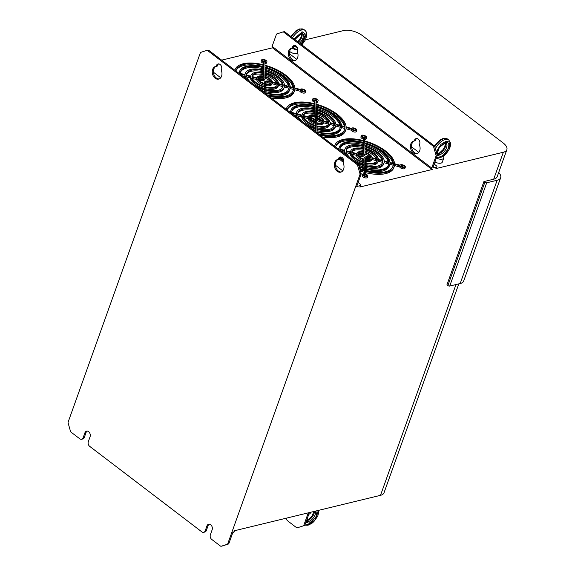 <?xml version="1.0" encoding="UTF-8"?>
<svg xmlns="http://www.w3.org/2000/svg" width="575" height="575" viewBox="0 0 575 575"><rect width="100%" height="100%" fill="white"/><g stroke="black" fill="none" stroke-linecap="round" stroke-linejoin="round"><path stroke-width="0.86" d="M338.431 158.722A3.766 2.753 76.4 0 1 340.127 157.025A3.766 2.753 76.4 0 1 342.147 157.536A3.766 2.753 76.4 0 1 343.598 162.653L343.34 163.379A6.512 4.751 76.4 0 1 340.702 172.177A6.512 4.751 76.4 0 1 334.542 166.973A6.512 4.751 76.4 0 1 337.633 159.527A6.512 4.751 76.4 0 1 338.172 159.44L338.431 158.722L339.566 158.441A3.766 2.753 -103.6 0 1 340.716 156.968M216.373 65.658A3.766 2.753 76.4 0 1 218.069 63.962A3.766 2.753 76.4 0 1 220.088 64.465A3.766 2.753 76.4 0 1 221.54 69.589L221.282 70.308A6.512 4.751 76.4 0 1 218.644 79.113A6.512 4.751 76.4 0 1 212.491 73.909A6.512 4.751 76.4 0 1 215.575 66.463A6.512 4.751 76.4 0 1 216.121 66.377L216.373 65.658L217.515 65.377A3.766 2.753 -103.6 0 1 218.658 63.904M363.062 140.494L363.429 137.827A2.81 1.287 -160.3 0 1 361.33 135.714A2.81 1.287 -160.3 0 1 362.049 135.197A2.81 1.287 -160.3 0 1 365.183 135.793A2.81 1.287 -160.3 0 1 366.62 137.612A2.81 1.287 -160.3 0 1 365.901 138.129A2.81 1.287 -160.3 0 1 364.607 138.144L364.694 140.925A31.539 14.418 -160.3 0 1 394.579 163.724L400.078 165.197A2.81 1.287 -160.3 0 1 400.782 164.723A2.81 1.287 -160.3 0 1 403.909 165.32A2.81 1.287 -160.3 0 1 405.346 167.138A2.81 1.287 -160.3 0 1 404.628 167.663A2.81 1.287 -160.3 0 1 401.997 167.296A2.81 1.287 -160.3 0 1 400.099 165.794L399.69 166.937L394.493 165.542M366.62 137.612L366.21 138.755A2.81 1.287 -160.3 0 1 365.492 139.279A2.81 1.287 -160.3 0 1 364.643 139.337M363.019 138.978A2.81 1.287 -160.3 0 1 360.92 136.864L361.33 135.714M334.571 146.23A31.539 14.418 -160.3 0 1 334.815 145.353A31.539 14.418 -160.3 0 1 342.901 139.509A31.539 14.418 -160.3 0 1 363.515 140.609L363.429 137.827M400.099 165.794L394.601 164.321A31.539 14.418 -160.3 0 1 394.206 166.621A31.539 14.418 -160.3 0 1 365.643 171.4L365.729 174.124A2.81 1.287 -160.3 0 1 367.827 176.237A2.81 1.287 -160.3 0 1 367.102 176.762A2.81 1.287 -160.3 0 1 363.975 176.166A2.81 1.287 -160.3 0 1 362.537 174.347A2.81 1.287 -160.3 0 1 363.256 173.822A2.81 1.287 -160.3 0 1 364.521 173.808L364.442 171.077A31.539 14.418 -160.3 0 1 360.058 169.704M367.827 176.237L367.418 177.388A2.81 1.287 -160.3 0 1 366.692 177.905A2.81 1.287 -160.3 0 1 363.565 177.308A2.81 1.287 -160.3 0 1 362.128 175.497L362.537 174.347M405.346 167.138L404.937 168.288A2.81 1.287 -160.3 0 1 404.218 168.806A2.81 1.287 -160.3 0 1 401.587 168.446A2.81 1.287 -160.3 0 1 399.69 166.937M286.185 109.343A31.539 14.418 -160.3 0 1 286.4 108.61A31.539 14.418 -160.3 0 1 294.486 102.767A31.539 14.418 -160.3 0 1 314.978 103.831L314.892 101.042A2.81 1.287 -160.3 0 1 312.793 98.929A2.81 1.287 -160.3 0 1 313.512 98.411A2.81 1.287 -160.3 0 1 316.645 99.008A2.81 1.287 -160.3 0 1 318.083 100.826A2.81 1.287 -160.3 0 1 317.364 101.344A2.81 1.287 -160.3 0 1 316.07 101.358L316.157 104.147A31.539 14.418 -160.3 0 1 346.164 126.967L351.541 128.412A2.81 1.287 -160.3 0 1 352.245 127.938A2.81 1.287 -160.3 0 1 355.372 128.541A2.81 1.287 -160.3 0 1 356.809 130.353A2.81 1.287 -160.3 0 1 356.09 130.877A2.81 1.287 -160.3 0 1 353.481 130.518A2.81 1.287 -160.3 0 1 351.569 129.023L351.16 130.173L346.078 128.807M356.809 130.353L356.399 131.502A2.81 1.287 -160.3 0 1 355.681 132.02A2.81 1.287 -160.3 0 1 353.064 131.668A2.81 1.287 -160.3 0 1 351.16 130.173M318.083 100.826L317.673 101.976A2.81 1.287 -160.3 0 1 316.954 102.494A2.81 1.287 -160.3 0 1 316.106 102.558M314.525 103.716L314.482 102.192A2.81 1.287 -160.3 0 1 312.383 100.079L312.793 98.929M314.482 102.192L314.892 101.042M263.328 64.752L263.695 62.086A2.81 1.287 -160.3 0 1 261.596 59.972A2.81 1.287 -160.3 0 1 262.315 59.455A2.81 1.287 -160.3 0 1 265.442 60.052A2.81 1.287 -160.3 0 1 266.886 61.87A2.81 1.287 -160.3 0 1 266.168 62.387A2.81 1.287 -160.3 0 1 264.874 62.402L264.96 65.183A31.539 14.418 -160.3 0 1 294.846 87.975L300.344 89.456A2.81 1.287 -160.3 0 1 301.048 88.981A2.81 1.287 -160.3 0 1 304.175 89.578A2.81 1.287 -160.3 0 1 305.613 91.396A2.81 1.287 -160.3 0 1 304.894 91.921A2.81 1.287 -160.3 0 1 302.263 91.554A2.81 1.287 -160.3 0 1 300.366 90.045L299.956 91.195L294.759 89.801M266.886 61.87L266.477 63.013A2.81 1.287 -160.3 0 1 265.758 63.538A2.81 1.287 -160.3 0 1 264.91 63.595M263.285 63.236A2.81 1.287 -160.3 0 1 261.187 61.123L261.596 59.972M234.895 70.236A31.539 14.418 -160.3 0 1 235.082 69.611A31.539 14.418 -160.3 0 1 243.167 63.767A31.539 14.418 -160.3 0 1 263.781 64.867L263.695 62.086M305.613 91.396L305.203 92.546A2.81 1.287 -160.3 0 1 304.484 93.064A2.81 1.287 -160.3 0 1 301.853 92.704A2.81 1.287 -160.3 0 1 299.956 91.195M414.223 140.997L415.358 140.717L415.617 139.998L414.482 140.278A3.766 2.753 76.4 0 1 416.178 138.582A3.766 2.753 76.4 0 1 419.146 140.163A3.766 2.753 76.4 0 1 419.642 144.21L419.398 144.907A6.497 4.744 76.4 0 1 416.767 153.712A6.497 4.744 76.4 0 1 413.288 152.835A6.497 4.744 76.4 0 1 410.385 146.172A6.497 4.744 76.4 0 1 413.705 141.083A6.497 4.744 76.4 0 1 414.223 140.997L414.482 140.278M414.345 140.968A6.497 4.744 -103.6 0 0 411.513 146.251A6.497 4.744 -103.6 0 0 414.424 152.562A6.497 4.744 -103.6 0 0 417.328 153.525M292.165 47.933L293.308 47.653L293.559 46.934L292.423 47.215A3.766 2.753 76.4 0 1 294.12 45.518A3.766 2.753 76.4 0 1 297.088 47.1A3.766 2.753 76.4 0 1 297.591 51.146L297.332 51.865A6.512 4.751 76.4 0 1 294.695 60.67A6.512 4.751 76.4 0 1 291.209 59.793A6.512 4.751 76.4 0 1 288.298 53.123A6.512 4.751 76.4 0 1 291.626 48.02A6.512 4.751 76.4 0 1 292.165 47.933L292.423 47.215M292.237 47.912A6.512 4.751 -103.6 0 0 289.426 53.216A6.512 4.751 -103.6 0 0 292.344 59.52A6.512 4.751 -103.6 0 0 295.248 60.483M443.296 156.422A5.484 2.508 -160.3 0 1 443.742 158.111A5.484 2.508 -160.3 0 1 442.34 159.124A5.484 2.508 -160.3 0 1 436.454 158.075L436.324 158.111M443.742 158.111L442.304 162.121A5.484 2.508 -160.3 0 1 440.903 163.142A5.484 2.508 -160.3 0 1 434.916 162.035M437.395 153.374A5.484 2.508 -160.3 0 1 438.049 153.496M297.821 53.41A5.484 2.508 -160.3 0 1 297.253 53.612A5.484 2.508 -160.3 0 1 289.613 51.434M365.053 137.49A1.574 0.719 -160.3 0 1 363.299 137.152A1.574 0.719 -160.3 0 1 362.494 136.131A1.574 0.719 -160.3 0 1 362.897 135.837A1.574 0.719 -160.3 0 1 364.651 136.174A1.574 0.719 -160.3 0 1 365.463 137.195A1.574 0.719 -160.3 0 1 365.053 137.49M369.818 157.679L371.17 158.039A6.993 3.198 -160.3 0 1 371.098 158.348A6.993 3.198 -160.3 0 1 365.269 159.527L365.247 158.786A4.866 2.221 -160.3 0 1 365.312 158.391A4.866 2.221 -160.3 0 1 366.555 157.485A4.866 2.221 -160.3 0 1 369.818 157.679L369.402 158.822A4.866 2.221 19.7 0 0 366.146 158.635A4.866 2.221 19.7 0 0 365.254 159.045M403.787 167.016A1.574 0.719 -160.3 0 1 402.033 166.678A1.574 0.719 -160.3 0 1 401.221 165.665A1.574 0.719 -160.3 0 1 401.623 165.37A1.574 0.719 -160.3 0 1 403.377 165.708A1.574 0.719 -160.3 0 1 404.189 166.721A1.574 0.719 -160.3 0 1 403.787 167.016M335.663 147.063A30.31 13.85 -160.3 0 1 335.98 145.77A30.31 13.85 -160.3 0 1 343.749 140.156A30.31 13.85 -160.3 0 1 363.537 141.206L363.12 142.356A30.31 13.85 19.7 0 0 343.332 141.306A30.31 13.85 19.7 0 0 335.8 146.352M363.537 141.206L363.587 142.945A26.702 12.204 19.7 0 0 346.215 142.039A26.702 12.204 19.7 0 0 339.372 146.984A26.702 12.204 19.7 0 0 339.042 148.839L337.424 148.407M339.372 146.984L338.963 148.134A26.702 12.204 19.7 0 0 338.776 148.767M363.702 146.546L363.767 148.767A14.662 6.699 19.7 0 0 354.466 148.328A14.662 6.699 19.7 0 0 350.714 151.045A14.662 6.699 19.7 0 0 350.534 151.922L346.143 150.743A19.262 8.805 -160.3 0 1 346.38 149.493A19.262 8.805 -160.3 0 1 351.318 145.928A19.262 8.805 -160.3 0 1 363.702 146.546L363.292 147.696A19.262 8.805 19.7 0 0 350.908 147.071A19.262 8.805 19.7 0 0 346.215 150.082M363.788 149.378L363.867 151.937A8.115 3.709 19.7 0 0 358.951 151.75A8.115 3.709 19.7 0 0 356.867 153.252A8.115 3.709 19.7 0 0 356.787 153.597L351.728 152.238A13.412 6.131 -160.3 0 1 351.886 151.469A13.412 6.131 -160.3 0 1 355.321 148.982A13.412 6.131 -160.3 0 1 363.788 149.378L363.378 150.521A13.412 6.131 19.7 0 0 354.912 150.132A13.412 6.131 19.7 0 0 351.742 152.066M365.714 156.846A6.095 2.789 19.7 0 0 364.147 157.974A6.095 2.789 19.7 0 0 364.076 158.47L364.097 159.218A6.993 3.198 -160.3 0 1 357.866 154.474L359.361 154.876A6.095 2.789 19.7 0 0 365.01 153.985A6.095 2.789 19.7 0 0 365.082 153.489L365.06 152.799A6.993 3.198 -160.3 0 1 371.141 157.442L369.797 157.083A6.095 2.789 19.7 0 0 365.714 156.846M363.889 152.476L363.91 153.173A4.866 2.221 -160.3 0 1 363.846 153.568A4.866 2.221 -160.3 0 1 359.339 154.28L357.858 153.884A6.993 3.198 -160.3 0 1 357.923 153.633A6.993 3.198 -160.3 0 1 359.72 152.332A6.993 3.198 -160.3 0 1 363.889 152.476L363.472 153.626A6.993 3.198 19.7 0 0 359.31 153.482A6.993 3.198 19.7 0 0 358.168 153.963M363.601 143.47L363.68 145.834A20.722 9.473 19.7 0 0 350.312 145.159A20.722 9.473 19.7 0 0 345 149.004A20.722 9.473 19.7 0 0 344.741 150.37L340.077 149.119A25.616 11.708 -160.3 0 1 340.393 147.351A25.616 11.708 -160.3 0 1 346.962 142.607A25.616 11.708 -160.3 0 1 363.601 143.47L363.192 144.62A25.616 11.708 19.7 0 0 346.553 143.75A25.616 11.708 19.7 0 0 340.22 147.94M345 149.004L344.59 150.147A20.722 9.473 19.7 0 0 344.533 150.312M366.261 176.115A1.574 0.719 -160.3 0 1 364.507 175.785A1.574 0.719 -160.3 0 1 363.695 174.764A1.574 0.719 -160.3 0 1 364.097 174.469A1.574 0.719 -160.3 0 1 365.858 174.807A1.574 0.719 -160.3 0 1 366.663 175.828A1.574 0.719 -160.3 0 1 366.261 176.115M287.27 110.17A30.31 13.85 -160.3 0 1 287.565 109.027A30.31 13.85 -160.3 0 1 295.334 103.407A30.31 13.85 -160.3 0 1 314.999 104.427L314.582 105.577A30.31 13.85 19.7 0 0 294.918 104.557A30.31 13.85 19.7 0 0 287.385 109.609M314.999 104.427L315.05 106.174A26.702 12.204 19.7 0 0 297.8 105.297A26.702 12.204 19.7 0 0 290.957 110.242A26.702 12.204 19.7 0 0 290.627 112.089L289.34 111.744M290.957 110.242L290.548 111.392A26.702 12.204 19.7 0 0 290.361 112.017M315.165 109.767L315.229 111.996A14.662 6.699 19.7 0 0 306.051 111.586A14.662 6.699 19.7 0 0 302.299 114.303A14.662 6.699 19.7 0 0 302.119 115.165L297.728 113.994A19.262 8.805 -160.3 0 1 297.965 112.75A19.262 8.805 -160.3 0 1 302.903 109.178A19.262 8.805 -160.3 0 1 315.165 109.767L314.755 110.917A19.262 8.805 19.7 0 0 302.493 110.328A19.262 8.805 19.7 0 0 297.8 113.34M316.516 100.704A1.574 0.719 -160.3 0 1 314.762 100.366A1.574 0.719 -160.3 0 1 313.957 99.346A1.574 0.719 -160.3 0 1 314.36 99.058A1.574 0.719 -160.3 0 1 316.113 99.389A1.574 0.719 -160.3 0 1 316.918 100.409A1.574 0.719 -160.3 0 1 316.516 100.704M315.352 115.704L315.373 116.387A6.095 2.789 19.7 0 0 321.281 120.894L322.755 121.289A6.993 3.198 -160.3 0 1 322.683 121.598A6.993 3.198 -160.3 0 1 316.732 122.755L316.71 122.001A6.095 2.789 19.7 0 0 310.802 117.494L309.443 117.135A6.993 3.198 -160.3 0 1 309.508 116.883A6.993 3.198 -160.3 0 1 311.305 115.589A6.993 3.198 -160.3 0 1 315.352 115.704L314.935 116.854A6.993 3.198 19.7 0 0 310.895 116.732A6.993 3.198 19.7 0 0 309.76 117.214M355.249 130.23A1.574 0.719 -160.3 0 1 353.488 129.9A1.574 0.719 -160.3 0 1 352.683 128.879A1.574 0.719 -160.3 0 1 353.086 128.584A1.574 0.719 -160.3 0 1 354.84 128.922A1.574 0.719 -160.3 0 1 355.652 129.943A1.574 0.719 -160.3 0 1 355.249 130.23M315.251 112.599L315.33 115.158A8.115 3.709 19.7 0 0 310.536 115A8.115 3.709 19.7 0 0 308.452 116.509A8.115 3.709 19.7 0 0 308.373 116.84L303.312 115.489A13.412 6.131 -160.3 0 1 303.471 114.72A13.412 6.131 -160.3 0 1 306.906 112.24A13.412 6.131 -160.3 0 1 315.251 112.599L314.841 113.749A13.412 6.131 19.7 0 0 306.497 113.383A13.412 6.131 19.7 0 0 303.327 115.316M315.064 106.698L315.143 109.063A20.722 9.473 19.7 0 0 301.897 108.416A20.722 9.473 19.7 0 0 296.585 112.254A20.722 9.473 19.7 0 0 296.326 113.62L291.662 112.369A25.616 11.708 -160.3 0 1 291.978 110.608A25.616 11.708 -160.3 0 1 298.547 105.858A25.616 11.708 -160.3 0 1 315.064 106.698L314.654 107.841A25.616 11.708 19.7 0 0 298.137 107.007A25.616 11.708 19.7 0 0 291.805 111.191M296.585 112.254L296.175 113.404A20.722 9.473 19.7 0 0 296.118 113.562M265.319 61.741A1.574 0.719 -160.3 0 1 263.566 61.41A1.574 0.719 -160.3 0 1 262.761 60.389A1.574 0.719 -160.3 0 1 263.163 60.095A1.574 0.719 -160.3 0 1 264.917 60.432A1.574 0.719 -160.3 0 1 265.722 61.453A1.574 0.719 -160.3 0 1 265.319 61.741M270.085 81.938L271.436 82.297A6.993 3.198 -160.3 0 1 271.364 82.606A6.993 3.198 -160.3 0 1 265.535 83.785L265.513 83.044A4.866 2.221 -160.3 0 1 265.571 82.649A4.866 2.221 -160.3 0 1 266.822 81.743A4.866 2.221 -160.3 0 1 270.085 81.938L269.668 83.08A4.866 2.221 19.7 0 0 266.412 82.893A4.866 2.221 19.7 0 0 265.521 83.303M304.053 91.274A1.574 0.719 -160.3 0 1 302.292 90.936A1.574 0.719 -160.3 0 1 301.487 89.923A1.574 0.719 -160.3 0 1 301.889 89.628A1.574 0.719 -160.3 0 1 303.643 89.966A1.574 0.719 -160.3 0 1 304.455 90.979A1.574 0.719 -160.3 0 1 304.053 91.274M235.973 71.056A30.31 13.85 -160.3 0 1 236.246 70.028A30.31 13.85 -160.3 0 1 244.016 64.414A30.31 13.85 -160.3 0 1 263.803 65.464L263.386 66.614A30.31 13.85 19.7 0 0 243.599 65.557A30.31 13.85 19.7 0 0 236.066 70.61M263.803 65.464L263.853 67.203A26.702 12.204 19.7 0 0 246.481 66.297A26.702 12.204 19.7 0 0 239.638 71.243A26.702 12.204 19.7 0 0 239.308 73.097L238.302 72.831M239.638 71.243L239.229 72.392A26.702 12.204 19.7 0 0 239.042 73.025M263.968 70.804L264.033 73.025A14.662 6.699 19.7 0 0 254.732 72.587A14.662 6.699 19.7 0 0 250.973 75.303A14.662 6.699 19.7 0 0 250.801 76.18L246.409 75.002A19.262 8.805 -160.3 0 1 246.646 73.751A19.262 8.805 -160.3 0 1 251.584 70.186A19.262 8.805 -160.3 0 1 263.968 70.804L263.558 71.947A19.262 8.805 19.7 0 0 251.167 71.329A19.262 8.805 19.7 0 0 246.481 74.34M264.054 73.629L264.133 76.195A8.115 3.709 19.7 0 0 259.217 76.008A8.115 3.709 19.7 0 0 257.133 77.51A8.115 3.709 19.7 0 0 257.054 77.855L251.994 76.497A13.412 6.131 -160.3 0 1 252.152 75.728A13.412 6.131 -160.3 0 1 255.588 73.241A13.412 6.131 -160.3 0 1 264.054 73.629L263.645 74.779A13.412 6.131 19.7 0 0 255.178 74.391A13.412 6.131 19.7 0 0 252.008 76.324M265.973 81.097A6.095 2.789 19.7 0 0 264.414 82.232A6.095 2.789 19.7 0 0 264.335 82.728L264.356 83.476A6.993 3.198 -160.3 0 1 258.132 78.732L259.627 79.134A6.095 2.789 19.7 0 0 265.276 78.243A6.095 2.789 19.7 0 0 265.348 77.747L265.327 77.057A6.993 3.198 -160.3 0 1 271.407 81.7L270.063 81.341A6.095 2.789 19.7 0 0 265.973 81.097M264.148 76.734L264.169 77.431A4.866 2.221 -160.3 0 1 264.112 77.826A4.866 2.221 -160.3 0 1 259.605 78.538L258.125 78.142A6.993 3.198 -160.3 0 1 258.189 77.891A6.993 3.198 -160.3 0 1 259.986 76.59A6.993 3.198 -160.3 0 1 264.148 76.734L263.738 77.884A6.993 3.198 19.7 0 0 259.577 77.74A6.993 3.198 19.7 0 0 258.434 78.222M263.868 67.728L263.947 70.093A20.722 9.473 19.7 0 0 250.578 69.417A20.722 9.473 19.7 0 0 245.266 73.262A20.722 9.473 19.7 0 0 245.007 74.628L240.343 73.377A25.616 11.708 -160.3 0 1 240.659 71.609A25.616 11.708 -160.3 0 1 247.228 66.865A25.616 11.708 -160.3 0 1 263.868 67.728L263.458 68.878A25.616 11.708 19.7 0 0 246.812 68.008A25.616 11.708 19.7 0 0 240.487 72.198M245.266 73.262L244.857 74.405A20.722 9.473 19.7 0 0 244.799 74.57M87.184 431.099A3.766 2.753 -103.6 0 0 86.042 432.573L84.906 432.846L83.159 437.719A3.428 2.501 -103.6 0 1 81.614 439.264A3.428 2.501 -103.6 0 1 79.781 438.804L71.02 432.12A1.373 0.999 76.4 0 1 70.473 431.279L68.145 423.049A1.373 0.999 76.4 0 1 68.159 422.028L200.316 52.922A1.373 0.999 76.4 0 1 200.883 52.318L206.842 50.413A1.373 0.999 76.4 0 1 206.892 50.399A1.373 0.999 76.4 0 1 207.625 50.586L357.068 164.529A1.373 0.999 76.4 0 1 357.614 165.377L358.75 165.097L361.078 173.327L359.943 173.6A1.373 0.999 76.4 0 1 359.928 174.62L227.772 543.727A1.373 0.999 76.4 0 1 227.204 544.331L221.246 546.236A1.373 0.999 76.4 0 1 221.195 546.25A1.373 0.999 76.4 0 1 220.462 546.063L211.693 539.386A3.428 2.501 -103.6 0 1 210.378 534.721L212.125 529.848A3.766 2.753 76.4 0 0 211.622 525.794A3.766 2.753 76.4 0 0 208.653 524.213A3.766 2.753 76.4 0 0 206.957 525.909L205.21 530.79L206.346 530.509L208.092 525.636L206.957 525.909M84.906 432.846A3.766 2.753 76.4 0 1 86.595 431.149A3.766 2.753 76.4 0 1 89.563 432.731A3.766 2.753 76.4 0 1 90.067 436.784L88.32 441.658A3.428 2.501 -103.6 0 0 89.642 446.315L201.839 531.868A3.428 2.501 -103.6 0 0 203.672 532.328A3.428 2.501 -103.6 0 0 205.21 530.79M359.943 173.6L357.614 165.377M338.172 159.44L339.308 159.16L339.566 158.441M338.244 159.419A6.512 4.751 -103.6 0 0 335.678 166.671A6.512 4.751 -103.6 0 0 341.255 171.99M216.121 66.377L217.257 66.096L217.515 65.377M216.186 66.355A6.512 4.751 -103.6 0 0 213.62 73.607A6.512 4.751 -103.6 0 0 219.197 78.926M358.75 165.097A1.373 0.999 -103.6 0 0 358.211 164.256L208.761 50.305A1.373 0.999 -103.6 0 0 208.028 50.126A1.373 0.999 -103.6 0 0 207.978 50.14L206.943 50.392M358.132 182.541L360.309 184.201A2.056 0.942 -160.3 0 1 360.884 185.229A2.056 0.942 -160.3 0 1 360.353 185.61L356.716 186.494L361.064 174.347A1.373 0.999 -103.6 0 0 361.078 173.327M222.281 545.984A1.373 0.999 -103.6 0 0 222.331 545.977A1.373 0.999 -103.6 0 0 222.381 545.962L228.34 544.058A1.373 0.999 -103.6 0 0 228.908 543.454L232.846 532.457L233.752 532.234A1.373 0.625 19.7 0 0 234.104 531.983L234.55 530.732M233.752 532.234L234.269 530.797L309.637 512.519A2.056 1.042 127.3 0 0 307.654 514.575L303.816 525.284A1.373 0.999 76.4 0 1 303.255 525.888L297.297 527.793A1.373 0.999 76.4 0 1 297.246 527.807A1.373 0.999 76.4 0 1 296.513 527.62L287.744 520.936A3.428 2.501 -103.6 0 1 286.249 518.19M303.816 525.284L304.958 525.011L308.789 514.294L309.803 513.791A1.373 0.625 19.7 0 0 310.155 513.533L310.601 512.289M309.803 513.791L310.32 512.354L380.499 495.334A13.707 6.26 19.7 0 0 384.014 492.797L458.821 283.856M498.698 172.5A13.707 6.26 -160.3 0 1 500.674 177.711A13.707 6.26 -160.3 0 1 497.159 180.255L460.18 283.525L449.722 286.062A1.373 0.625 19.7 0 1 447.875 285.567L446.933 284.848L483.913 181.578L493.688 179.206A13.707 6.26 19.7 0 0 497.202 176.669L506.855 149.701A13.707 6.26 19.7 0 0 503.053 142.873L362.221 35.492A13.707 6.26 19.7 0 0 343.735 30.54L305.44 39.826M493.688 179.206L503.348 152.238L435.893 168.597A2.056 0.942 19.7 0 0 436.418 168.216L436.935 166.786A2.056 0.942 19.7 0 0 436.36 165.758L434.183 164.098M435.893 168.597L436.403 167.167L432.867 167.763L437.115 155.904A1.373 0.999 -103.6 0 0 437.129 154.883L435.994 155.157L433.665 146.934L434.801 146.654A1.373 0.999 -103.6 0 0 434.254 145.813L284.812 31.862A1.373 0.999 -103.6 0 0 284.079 31.682A1.373 0.999 -103.6 0 0 284.028 31.697L282.993 31.948M437.115 155.904L435.979 156.177L431.732 168.037A2.056 1.042 127.3 0 0 431.854 169.338A2.056 1.042 127.3 0 0 432.479 169.424L359.842 187.04A2.056 0.942 19.7 0 0 360.367 186.659L360.884 185.229M209.243 524.163A3.766 2.753 -103.6 0 0 208.092 525.636M203.672 532.328L204.808 532.048A3.428 2.501 -103.6 0 0 206.346 530.509M81.614 439.264L82.757 438.984A3.428 2.501 -103.6 0 0 84.295 437.446L86.042 432.573M221.662 60.145L272.478 47.826M431.854 169.338L272.241 47.639A2.056 1.042 -52.7 0 1 272.119 46.338L276.367 34.478A1.373 0.999 -103.6 0 1 276.934 33.875L282.893 31.97A1.373 0.999 76.4 0 1 282.943 31.956A1.373 0.999 76.4 0 1 283.676 32.142L433.119 146.086A1.373 0.999 76.4 0 1 433.665 146.934M297.713 41.702L298.087 41.616M213.397 72.184L220.707 77.754M335.455 165.255L342.765 170.825M394.206 166.621L393.796 167.771A31.539 14.418 -160.3 0 1 365.678 172.665M364.076 173.765L364.025 172.227A31.539 14.418 -160.3 0 1 360.46 171.134M343.627 162.56A31.539 14.418 -160.3 0 1 339.387 158.944M351.569 129.023L346.186 127.578A31.539 14.418 -160.3 0 1 345.791 129.878L345.381 131.021A31.539 14.418 -160.3 0 1 322.431 136.979M300.366 90.045L294.867 88.572A31.539 14.418 -160.3 0 1 294.472 90.879L294.062 92.029A31.539 14.418 -160.3 0 1 271.335 98.016M435.979 156.177A1.373 0.999 -103.6 0 0 435.994 155.157M416.767 138.525A3.766 2.753 -103.6 0 0 415.617 139.998M434.801 146.654L437.129 154.883M294.709 45.461A3.766 2.753 -103.6 0 0 293.559 46.934M436.403 167.167A2.056 0.942 19.7 0 0 436.935 166.786M418.808 152.375L411.542 146.833M296.757 59.311L289.448 53.741M503.348 152.238A13.707 6.26 19.7 0 0 506.855 149.701M497.159 180.255L486.702 182.792A1.373 0.625 -160.3 0 1 484.847 182.297L483.913 181.578M460.18 283.525A13.707 6.26 19.7 0 0 463.694 280.988L500.674 177.711M304.958 525.011A1.373 0.999 76.4 0 1 304.391 525.615M297.297 527.793L303.255 525.888M343.828 161.259A31.539 14.418 -160.3 0 1 339.854 157.845M364.025 172.227L364.442 171.077M345.791 129.878A31.539 14.418 -160.3 0 1 320.325 135.369M294.472 90.879A31.539 14.418 -160.3 0 1 269.244 96.42M297.828 49.716A5.484 2.508 -160.3 0 1 292.804 48.544L291.561 48.199M364.766 143.261L364.708 141.522A30.31 13.85 -160.3 0 1 393.401 163.408L389.965 162.481A26.702 12.204 19.7 0 0 364.766 143.261M364.945 149.09L364.873 146.862A19.262 8.805 -160.3 0 1 382.864 160.583L378.472 159.404A14.662 6.699 19.7 0 0 364.945 149.09M389.987 163.077L393.422 164.004A30.31 13.85 -160.3 0 1 393.048 166.204A30.31 13.85 -160.3 0 1 365.621 170.804L365.571 169.064A26.702 12.204 19.7 0 0 389.649 164.989A26.702 12.204 19.7 0 0 389.987 163.077M378.494 160.001L382.885 161.18A19.262 8.805 -160.3 0 1 382.641 162.481A19.262 8.805 -160.3 0 1 365.456 165.463L365.391 163.243A14.662 6.699 19.7 0 0 378.314 160.928A14.662 6.699 19.7 0 0 378.494 160.001M351.742 152.835L356.795 154.186A8.115 3.709 19.7 0 0 364.112 159.764L364.183 162.322A13.412 6.131 -160.3 0 1 351.742 152.835M346.157 151.34L350.549 152.519A14.662 6.699 19.7 0 0 364.205 162.926L364.27 165.147A19.262 8.805 -160.3 0 1 346.157 151.34M359.31 167.081A26.702 12.204 19.7 0 0 364.37 168.741L364.421 170.487A30.31 13.85 -160.3 0 1 359.871 169.043M343.757 160.375A30.31 13.85 -160.3 0 1 340.321 157.263M338.625 149.32L339.056 149.435A26.702 12.204 19.7 0 0 339.077 149.665M340.199 150.528A25.616 11.708 -160.3 0 1 340.091 149.716L344.756 150.966A20.722 9.473 19.7 0 0 346.883 155.624M356.119 162.667A20.722 9.473 19.7 0 0 364.284 165.859L364.356 168.216A25.616 11.708 -160.3 0 1 359.145 166.484M372.248 158.326L377.301 159.685A13.412 6.131 -160.3 0 1 377.135 160.511A13.412 6.131 -160.3 0 1 365.369 162.632L365.29 160.073A8.115 3.709 19.7 0 0 372.154 158.722A8.115 3.709 19.7 0 0 372.248 158.326M384.28 161.553L388.952 162.804A25.616 11.708 -160.3 0 1 388.628 164.623A25.616 11.708 -160.3 0 1 365.556 168.54L365.477 166.175A20.722 9.473 19.7 0 0 384.021 162.977A20.722 9.473 19.7 0 0 384.28 161.553M365.046 152.253L364.967 149.694A13.412 6.131 -160.3 0 1 377.272 159.081L372.219 157.73A8.115 3.709 19.7 0 0 365.046 152.253M364.852 146.158L364.78 143.786A25.616 11.708 -160.3 0 1 388.93 162.208L384.258 160.957A20.722 9.473 19.7 0 0 364.852 146.158M316.228 106.483L316.171 104.743A30.31 13.85 -160.3 0 1 344.986 126.651L341.55 125.731A26.702 12.204 19.7 0 0 316.228 106.483M316.408 112.305L316.336 110.084A19.262 8.805 -160.3 0 1 334.449 123.826L330.057 122.655A14.662 6.699 19.7 0 0 316.408 112.305M316.832 125.86L316.753 123.302A8.115 3.709 19.7 0 0 323.739 121.979A8.115 3.709 19.7 0 0 323.833 121.577L328.886 122.935A13.412 6.131 -160.3 0 1 328.72 123.762A13.412 6.131 -160.3 0 1 316.832 125.86M322.726 120.692L321.26 120.297A4.866 2.221 -160.3 0 1 316.545 116.703L316.523 116.013A6.993 3.198 -160.3 0 1 322.726 120.692M315.675 126.148L315.747 128.369A19.262 8.805 -160.3 0 1 297.742 114.583L302.134 115.762A14.662 6.699 19.7 0 0 315.675 126.148L315.294 128.239M315.574 122.978L315.653 125.544A13.412 6.131 -160.3 0 1 303.327 116.085L308.38 117.437A8.115 3.709 19.7 0 0 315.574 122.978L315.201 125.407M309.451 117.724L310.823 118.091A4.866 2.221 -160.3 0 1 315.531 121.684L315.56 122.432A6.993 3.198 -160.3 0 1 309.451 117.724M308.351 126.241A20.722 9.473 19.7 0 0 315.768 129.08L315.84 131.445A25.616 11.708 -160.3 0 1 314.762 131.129M291.748 113.584A25.616 11.708 -160.3 0 1 291.676 112.959L296.341 114.209A20.722 9.473 19.7 0 0 298.159 118.472M316.926 128.692L316.854 126.464A14.662 6.699 19.7 0 0 329.899 124.186A14.662 6.699 19.7 0 0 330.079 123.251L334.47 124.43A19.262 8.805 -160.3 0 1 334.226 125.738A19.262 8.805 -160.3 0 1 316.926 128.692M317.055 132.875L317.033 132.286A26.702 12.204 19.7 0 0 341.234 128.247A26.702 12.204 19.7 0 0 341.572 126.342L345.007 127.262A30.31 13.85 -160.3 0 1 344.633 129.461A30.31 13.85 -160.3 0 1 319.24 134.543M317.019 131.761L316.947 129.397A20.722 9.473 19.7 0 0 335.606 126.227A20.722 9.473 19.7 0 0 335.865 124.811L340.537 126.062A25.616 11.708 -160.3 0 1 340.213 127.88A25.616 11.708 -160.3 0 1 317.019 131.761M316.509 115.474L316.43 112.908A13.412 6.131 -160.3 0 1 328.857 122.331L323.804 120.98A8.115 3.709 19.7 0 0 316.509 115.474M316.315 109.372L316.243 107.007A25.616 11.708 -160.3 0 1 340.515 125.458L335.843 124.207A20.722 9.473 19.7 0 0 316.315 109.372M265.032 67.519L264.974 65.78A30.31 13.85 -160.3 0 1 293.667 87.666L290.231 86.739A26.702 12.204 19.7 0 0 265.032 67.519M265.212 73.348L265.14 71.12A19.262 8.805 -160.3 0 1 283.13 84.841L278.738 83.663A14.662 6.699 19.7 0 0 265.212 73.348M265.851 93.833L265.837 93.323A26.702 12.204 19.7 0 0 289.915 89.247A26.702 12.204 19.7 0 0 290.253 87.335L293.688 88.263A30.31 13.85 -160.3 0 1 293.308 90.462A30.31 13.85 -160.3 0 1 268.166 95.601M278.76 84.259L283.152 85.438A19.262 8.805 -160.3 0 1 282.907 86.739A19.262 8.805 -160.3 0 1 265.722 89.722L265.65 87.501A14.662 6.699 19.7 0 0 278.58 85.186A14.662 6.699 19.7 0 0 278.76 84.259M252.008 77.093L257.061 78.444A8.115 3.709 19.7 0 0 264.378 84.022L264.45 86.581A13.412 6.131 -160.3 0 1 252.008 77.093M250.621 82.225A19.262 8.805 -160.3 0 1 246.423 75.598L250.815 76.777A14.662 6.699 19.7 0 0 264.464 87.184L264.529 89.405A19.262 8.805 -160.3 0 1 253.518 84.432M240.408 74.434A25.616 11.708 -160.3 0 1 240.357 73.974L245.022 75.224A20.722 9.473 19.7 0 0 246.632 79.177M257.507 87.472A20.722 9.473 19.7 0 0 264.55 90.117L264.622 92.474A25.616 11.708 -160.3 0 1 263.731 92.223M272.507 82.584L277.567 83.943A13.412 6.131 -160.3 0 1 277.402 84.769A13.412 6.131 -160.3 0 1 265.636 86.89L265.557 84.331A8.115 3.709 19.7 0 0 272.421 82.98A8.115 3.709 19.7 0 0 272.507 82.584M284.546 85.812L289.218 87.062A25.616 11.708 -160.3 0 1 288.894 88.881A25.616 11.708 -160.3 0 1 265.815 92.798L265.743 90.433A20.722 9.473 19.7 0 0 284.287 87.235A20.722 9.473 19.7 0 0 284.546 85.812M265.312 76.511L265.233 73.952A13.412 6.131 -160.3 0 1 277.538 83.339L272.485 81.988A8.115 3.709 19.7 0 0 265.312 76.511M265.118 70.409L265.046 68.044A25.616 11.708 -160.3 0 1 289.196 86.466L284.524 85.215A20.722 9.473 19.7 0 0 265.118 70.409M436.454 158.075L438.243 157.873L436.691 157.09M436.231 151.699L440.967 144.318L445.862 141.357L449.053 141.932L449.787 146.812L441.974 156.968L443.174 156.515C447.86 152.303 450.283 148.443 450.441 144.929L450.311 142.449L448.759 139.962A11.169 5.671 127.3 0 0 445.33 139.495A11.169 5.671 127.3 0 0 435.39 148.738M441.974 156.968L438.243 157.873M297.39 47.667L292.804 48.544M392.79 163.243A30.31 13.85 19.7 0 0 364.751 142.794M382.152 160.389A19.262 8.805 19.7 0 0 364.917 148.142M392.811 166.772A30.31 13.85 19.7 0 0 393.012 165.147L393.422 164.004M389.85 164.299L393.012 165.147M365.607 170.322A26.702 12.204 19.7 0 0 389.239 166.139L389.649 164.989M382.397 163.041A19.262 8.805 19.7 0 0 382.476 162.322L382.885 161.18M378.221 161.187L382.476 162.322M365.427 164.493A14.662 6.699 19.7 0 0 377.904 162.078L378.314 160.928M356.795 154.186L356.385 155.336A8.115 3.709 19.7 0 0 363.702 160.907L364.112 159.764M352.137 154.201L356.385 155.336M363.702 160.907L363.738 162.186M364.564 137.518A1.574 0.719 19.7 0 0 362.976 136.951M370.961 158.628L371.17 158.039M369.402 158.822L370.501 159.117M403.291 167.052A1.574 0.719 19.7 0 0 401.709 166.484M363.12 142.356L363.141 142.837M363.292 147.696L363.321 148.659M363.378 150.521L363.422 151.836M369.933 157.119A6.993 3.198 19.7 0 0 364.981 154.057M358.62 155.933L358.951 156.026A6.095 2.789 19.7 0 0 364.6 155.135L365.01 153.985M363.472 153.626L363.486 154.064M363.192 144.62L363.228 145.727M350.549 152.519L350.139 153.662A14.662 6.699 19.7 0 0 363.788 164.069L364.205 162.926M346.445 152.677L350.139 153.662M363.788 164.069L363.817 165.018M364.37 168.741L363.975 170.358M342.06 157.471A26.702 12.204 19.7 0 0 343.052 158.535M359.727 168.532A26.702 12.204 19.7 0 0 363.961 169.891M365.765 176.151A1.574 0.719 19.7 0 0 364.183 175.583M344.756 150.966L344.346 152.116A20.722 9.473 19.7 0 0 344.842 154.064M358.793 165.233A20.722 9.473 19.7 0 0 363.874 167.002L364.284 165.859M341.162 151.261L344.346 152.116M363.874 167.002L363.91 168.094M376.869 161.058A13.412 6.131 19.7 0 0 376.891 160.827L377.301 159.685M371.881 159.491L376.891 160.827M365.326 161.316A8.115 3.709 19.7 0 0 371.745 159.872L372.154 158.722M388.391 165.183A25.616 11.708 19.7 0 0 388.542 163.954L388.952 162.804M384.093 162.761L388.542 163.954M365.52 167.433A20.722 9.473 19.7 0 0 383.611 164.119L384.021 162.977M376.445 158.865A13.412 6.131 19.7 0 0 365.003 150.973M388.283 162.035A25.616 11.708 19.7 0 0 364.823 145.065M314.582 105.577L314.604 106.059M314.755 110.917L314.784 111.888M344.375 126.486A30.31 13.85 19.7 0 0 316.214 106.016M333.737 123.639A19.262 8.805 19.7 0 0 316.379 111.363M316.789 124.545A8.115 3.709 19.7 0 0 323.33 123.129L323.739 121.979M328.454 124.315A13.412 6.131 19.7 0 0 328.476 124.085L328.886 122.935M323.466 122.741L328.476 124.085M321.511 120.362A6.993 3.198 19.7 0 0 316.732 117.365M316.027 100.733A1.574 0.719 19.7 0 0 314.439 100.172M302.134 115.762L301.724 116.912A14.662 6.699 19.7 0 0 315.265 127.291M298.022 115.92L301.724 116.912M308.38 117.437L307.97 118.587A8.115 3.709 19.7 0 0 315.165 124.128M303.715 117.444L307.97 118.587M314.935 116.854L314.956 117.537A6.095 2.789 19.7 0 0 320.864 122.037L322.093 122.367M322.546 121.886L322.755 121.289M314.971 122.238A4.866 2.221 19.7 0 0 310.414 119.241L310.823 118.091M315.768 129.08L315.387 131.316M296.341 114.209L295.931 115.359A20.722 9.473 19.7 0 0 296.333 117.077M312.268 129.224A20.722 9.473 19.7 0 0 315.352 130.23M293.077 114.59L295.931 115.359M316.89 127.722A14.662 6.699 19.7 0 0 329.489 125.328L329.899 124.186M333.982 126.292A19.262 8.805 19.7 0 0 334.061 125.58L334.47 124.43M329.806 124.437L334.061 125.58M344.396 130.022A30.31 13.85 19.7 0 0 344.598 128.412L345.007 127.262M341.435 127.564L344.598 128.412M318.32 133.838A26.702 12.204 19.7 0 0 340.824 129.389L341.234 128.247M354.753 130.266A1.574 0.719 19.7 0 0 353.172 129.698M316.983 130.654A20.722 9.473 19.7 0 0 335.196 127.377L335.606 126.227M339.976 128.441A25.616 11.708 19.7 0 0 340.12 127.212L340.537 126.062M335.678 126.018L340.12 127.212M328.03 122.108A13.412 6.131 19.7 0 0 316.466 114.195M339.868 125.278A25.616 11.708 19.7 0 0 316.286 108.287M314.841 113.749L314.884 115.065M314.654 107.841L314.69 108.948M293.056 87.501A30.31 13.85 19.7 0 0 265.018 67.052M282.418 84.647A19.262 8.805 19.7 0 0 265.183 72.4M293.077 91.03A30.31 13.85 19.7 0 0 293.279 89.405L293.688 88.263M290.116 88.557L293.279 89.405M267.246 94.897A26.702 12.204 19.7 0 0 289.505 90.397L289.915 89.247M282.663 87.299A19.262 8.805 19.7 0 0 282.735 86.581L283.152 85.438M278.487 85.445L282.735 86.581M265.693 88.751A14.662 6.699 19.7 0 0 278.171 86.336L278.58 85.186M257.061 78.444L256.651 79.594A8.115 3.709 19.7 0 0 263.961 85.165L264.378 84.022M252.403 78.459L256.651 79.594M263.961 85.165L264.004 86.444M264.823 61.777A1.574 0.719 19.7 0 0 263.242 61.209M271.228 82.886L271.436 82.297M269.668 83.08L270.768 83.375M303.557 91.31A1.574 0.719 19.7 0 0 301.976 90.742M263.386 66.614L263.4 67.095M263.558 71.947L263.587 72.917M263.645 74.779L263.681 76.094M270.2 81.377A6.993 3.198 19.7 0 0 265.248 78.315M258.887 80.191L259.21 80.277A6.095 2.789 19.7 0 0 264.859 79.386L265.276 78.243M263.738 77.884L263.752 78.322M263.458 68.878L263.494 69.985M250.815 76.777L250.405 77.92A14.662 6.699 19.7 0 0 264.054 88.327L264.464 87.184M246.704 76.928L250.405 77.92M264.054 88.327L264.083 89.276M245.022 75.224L244.612 76.367A20.722 9.473 19.7 0 0 244.943 77.898M261.28 90.347A20.722 9.473 19.7 0 0 264.141 91.26L264.55 90.117M242.039 75.684L244.612 76.367M264.141 91.26L264.177 92.352M277.136 85.316A13.412 6.131 19.7 0 0 277.15 85.086L277.567 83.943M272.147 83.749L277.15 85.086M265.592 85.574A8.115 3.709 19.7 0 0 272.011 84.13L272.421 82.98M288.657 89.441A25.616 11.708 19.7 0 0 288.801 88.205L289.218 87.062M284.359 87.019L288.801 88.205M265.787 91.691A20.722 9.473 19.7 0 0 283.877 88.377L284.287 87.235M276.712 83.123A13.412 6.131 19.7 0 0 265.269 75.232M288.549 86.293A25.616 11.708 19.7 0 0 265.089 69.323M290.835 36.462L296.06 30.691L299.776 28.887L303.931 29.541L305.102 30.439A11.169 5.671 127.3 0 0 301.681 29.965A11.169 5.671 127.3 0 0 292.546 37.756M294.048 38.906L302.213 31.826L306.389 34.723L301.746 44.771M303.931 29.541A11.169 5.671 127.3 0 0 300.509 29.073A11.169 5.671 127.3 0 0 291.367 36.865M318.572 510.356L315.287 519.728L308.638 524.616L305.339 523.94M439.933 154.582A6.85 3.479 -52.7 0 1 437.827 154.294C437.395 154.56 437.316 153.568 437.597 151.318C439.156 147.186 441.543 144.512 444.77 143.29L446.135 143.398A6.85 3.479 -52.7 0 1 445.79 149.371A6.85 3.479 -52.7 0 1 439.933 154.582M437.007 154.431L439.214 147.567L445.388 142.679C452.561 140.588 447.357 155.121 440.457 156.45L437.165 155.027M437.482 153.755A6.85 3.479 127.3 0 0 438.754 153.69A6.85 3.479 127.3 0 0 444.173 149.205A6.85 3.479 127.3 0 0 445.524 143.211M301.084 44.275L305.224 35.355L301.738 33.149L294.702 39.409M293.926 46.216L296.944 46.884M306.518 520.641A6.85 3.479 127.3 0 0 307.409 520.533A6.85 3.479 127.3 0 0 314.453 511.355M315.423 511.118A6.85 3.479 -52.7 0 1 313.907 517.083A6.85 3.479 -52.7 0 1 308.581 521.432A6.85 3.479 -52.7 0 1 306.482 521.144L306.374 521.043M317.213 510.679L315.697 517.78L309.106 523.293L305.965 522.201M448.759 139.962L447.58 139.071A11.169 5.671 127.3 0 0 444.159 138.597A11.169 5.671 127.3 0 0 434.822 146.726M363.831 159.138L364.076 158.47M264.098 83.397L264.335 82.728M208.761 50.305L207.625 50.586M357.068 164.529L358.211 164.256M361.064 174.347L359.928 174.62M227.772 543.727L228.908 543.454M380.499 495.334L455.975 284.546M359.842 187.04L360.353 185.61M228.34 544.058L227.204 544.331M221.246 546.236L222.381 545.962M83.159 437.719L84.295 437.446M431.732 168.037L272.119 46.338M447.875 285.567L484.847 182.297M307.654 514.575L306.094 513.382M433.119 146.086L434.254 145.813M284.812 31.862L283.676 32.142M449.722 286.062L486.702 182.792M294.594 48.343L293.171 47.689M359.361 154.876L358.951 156.026M363.644 153.913L363.91 153.173M315.373 116.387L314.956 117.537M320.864 122.037L321.281 120.894M315.531 121.684L315.294 122.353M259.627 79.134L259.21 80.277M263.903 78.171L264.169 77.431M302.213 33.659L301.839 31.927M294.867 39.531L301.12 33.767L302.486 33.867A6.85 3.479 -52.7 0 1 299.568 43.111M298.389 42.219A6.85 3.479 127.3 0 0 301.875 33.681M305.102 30.439L306.403 32.135L306.791 35.391L305.49 39.733L301.904 44.893M304.901 525.14L308.02 525.227L311.736 523.423L313.828 521.647L317.781 516.127L319.111 510.219M437.438 153.59L439.659 152.792L443.109 149.558L444.813 146.603L445.359 143.211M306.619 520.361L310.033 518.327L311.765 516.4L314.029 511.455M334.815 145.353L334.521 146.194M286.4 108.61L286.149 109.315M235.082 69.611L234.866 70.215M350.714 151.045L350.412 151.886M364.147 157.974L363.745 159.103M302.299 114.303L301.997 115.137M250.973 75.303L250.678 76.144M264.414 82.232L264.004 83.361M208.028 50.126L206.892 50.399M221.195 546.25L222.331 545.977M282.943 31.956L284.079 31.682M434.47 146.021L439.645 140.271L442.412 138.733L445.632 138.273L447.58 139.071M297.246 527.807L298.382 527.534M297.872 41.817L301.156 37.073L301.702 33.681"/></g></svg>
